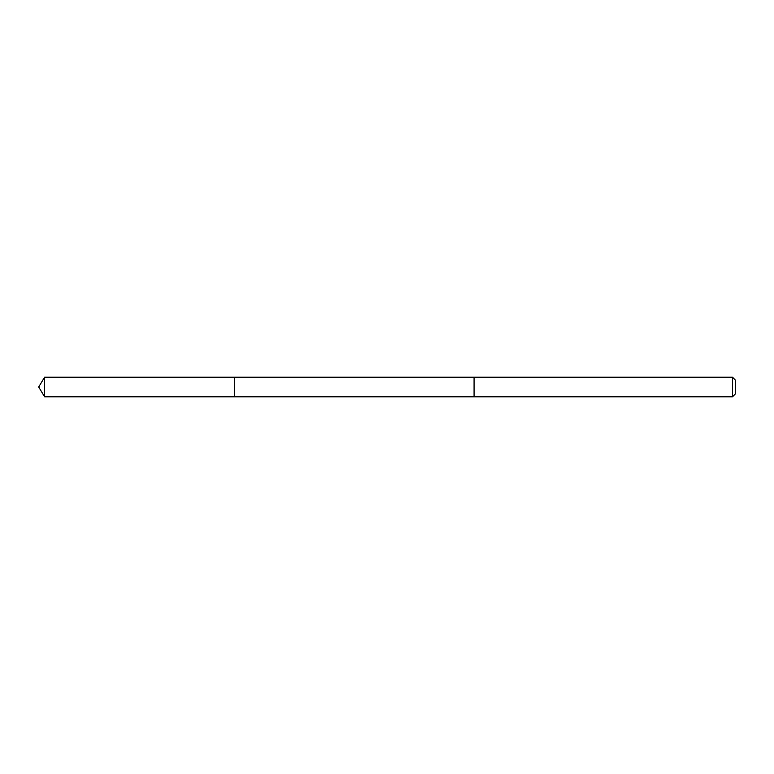 <?xml version="1.0" encoding="UTF-8"?>
<svg xmlns="http://www.w3.org/2000/svg" width="774" height="774" viewBox="0 0 774 774"><rect width="100%" height="100%" fill="white"/><g stroke="black" fill="none" stroke-linecap="round" stroke-linejoin="round"><path stroke-width="1.16" d="M234.619 396.791L234.619 377.209L44.582 377.209L44.582 396.791L234.619 396.791L234.619 377.209L474.075 377.209L474.075 396.791L44.582 396.791L38.7 387L44.582 396.791M474.075 378.244L474.075 396.791L732.475 396.791L732.475 377.209L474.075 377.209L474.075 378.244M732.475 377.209L735.3 380.034L735.3 393.966L732.475 396.791M38.7 387L44.582 377.209"/></g></svg>
